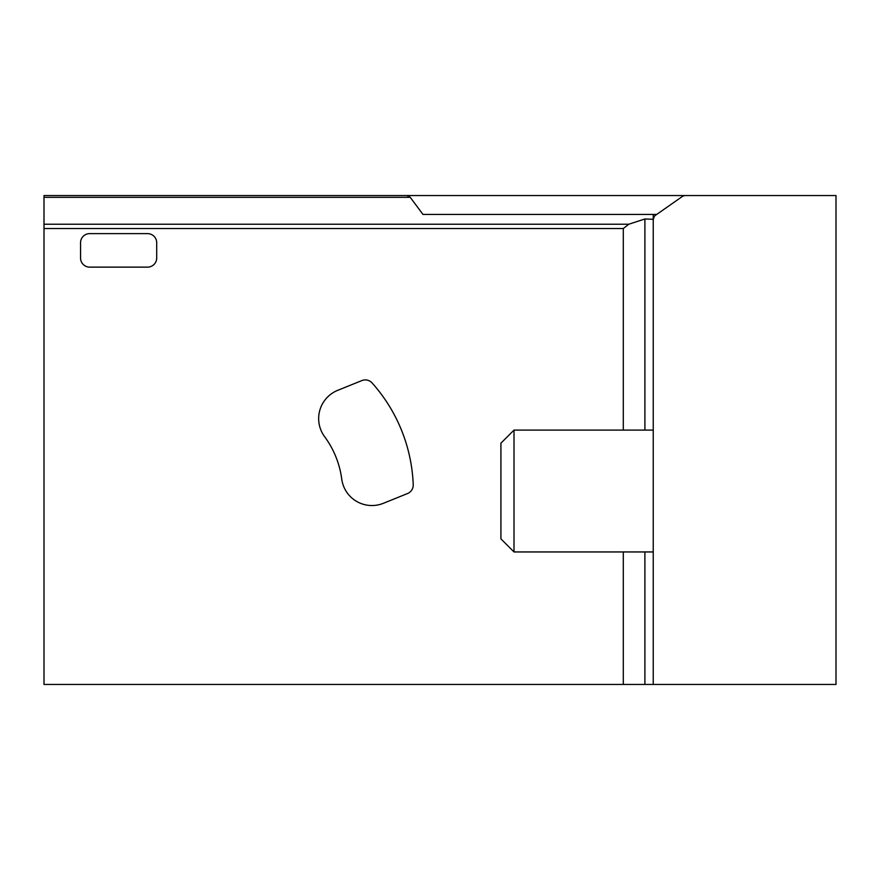<?xml version="1.0" encoding="UTF-8"?>
<svg xmlns="http://www.w3.org/2000/svg" width="880" height="880" viewBox="0 0 880 880"><rect width="100%" height="100%" fill="white"/><g stroke="black" fill="none" stroke-linecap="round" stroke-linejoin="round"><path stroke-width="1.32" d="M655.666 215.16L655.567 215.226A5.478 5.478 0 0 0 653.235 219.725L654.148 216.689L653.235 219.725L654.148 216.689L653.235 219.725L653.235 684.453L44 684.453L44 195.547L836 195.547L836 684.453L653.235 684.453L653.235 657.69M653.235 672.683L653.235 551.947L514.008 551.947L514.008 430.1L653.235 430.1M655.567 215.226L682.11 196.647A6.094 6.094 0 0 1 685.608 195.547M653.235 214.434L653.235 219.285L644.897 218.988L628.782 224.224L44 224.224M656.711 214.434L422.983 214.434L410.234 197.329L44 197.329M407.022 195.547L410.234 197.329M623.293 684.453L623.293 551.947M623.293 430.1L623.293 228.536L628.782 224.224M361.867 380.578L337.7 390.346A30.459 30.459 0 0 0 324.621 436.689A91.388 91.388 0 0 1 341.737 479.061A30.459 30.459 0 0 0 383.35 503.316L407.517 493.548A9.141 9.141 0 0 0 413.226 484.726A162.206 162.206 0 0 0 372.108 382.965A9.141 9.141 0 0 0 361.867 380.578M80.553 242.759L80.553 257.994A9.141 9.141 0 0 0 89.694 267.135L147.565 267.135A9.141 9.141 0 0 0 156.706 257.994L156.706 242.759A9.141 9.141 0 0 0 147.565 233.618L89.694 233.618A9.141 9.141 0 0 0 80.553 242.759M514.008 551.947L500.918 538.868L500.918 443.179L514.008 430.1M623.293 228.536L44 228.536M644.897 684.453L644.897 551.947M644.897 430.1L644.897 218.988"/></g></svg>
